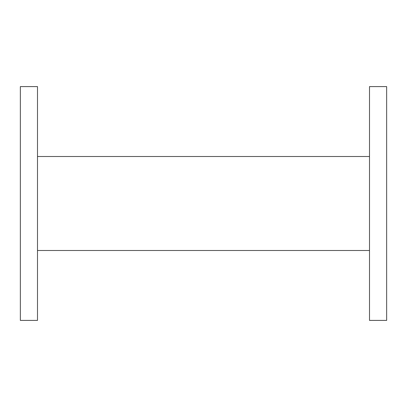 <?xml version="1.0" encoding="UTF-8"?>
<svg xmlns="http://www.w3.org/2000/svg" width="407" height="407" viewBox="0 0 407 407"><rect width="100%" height="100%" fill="white"/><g stroke="black" fill="none" stroke-linecap="round" stroke-linejoin="round"><path stroke-width="0.61" d="M369.505 203.5L369.505 320.406L386.65 320.406L386.65 86.594L369.505 86.594L369.505 203.5M20.35 203.5L20.35 320.406L37.495 320.406L37.495 86.594L20.35 86.594L20.35 203.5M37.495 250.493L369.505 250.493M37.495 156.507L369.505 156.507"/></g></svg>
